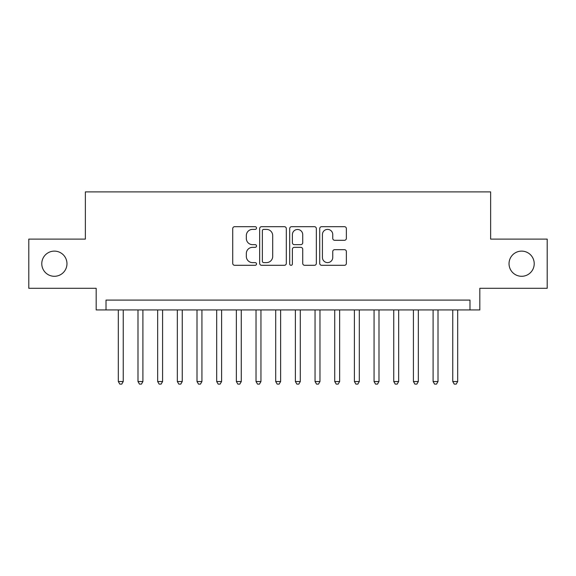 <?xml version="1.0" encoding="UTF-8"?>
<svg xmlns="http://www.w3.org/2000/svg" width="576" height="576" viewBox="0 0 576 576"><rect width="100%" height="100%" fill="white"/><g stroke="black" fill="none" stroke-linecap="round" stroke-linejoin="round"><path stroke-width="0.86" d="M256.522 228.038A1.354 1.354 0 0 0 255.168 226.685L234.655 226.685A1.93 1.93 0 0 0 232.726 228.614L232.726 263.376A1.93 1.93 0 0 0 234.655 265.306L255.168 265.306A1.354 1.354 0 0 0 256.522 263.959A1.354 1.354 0 0 0 255.168 262.606L252.518 262.606A6.178 6.178 0 0 1 246.334 256.428L246.334 253.526A6.178 6.178 0 0 1 252.518 247.349L255.168 247.349A1.354 1.354 0 0 0 256.522 245.995A1.354 1.354 0 0 0 255.168 244.642L252.518 244.642A6.178 6.178 0 0 1 246.334 238.464L246.334 235.57A6.178 6.178 0 0 1 252.518 229.392L255.168 229.392A1.354 1.354 0 0 0 256.522 228.038M509.033 263.7A12.593 12.593 0 0 0 521.626 276.293A12.593 12.593 0 0 0 534.218 263.7A12.593 12.593 0 0 0 521.626 251.114A12.593 12.593 0 0 0 509.033 263.7M41.782 263.7A12.593 12.593 0 0 0 54.374 276.293A12.593 12.593 0 0 0 66.967 263.7A12.593 12.593 0 0 0 54.374 251.114A12.593 12.593 0 0 0 41.782 263.7M344.434 240.3A1.93 1.93 0 0 0 346.37 238.37L346.37 228.614A1.93 1.93 0 0 0 344.434 226.685L321.653 226.685A1.93 1.93 0 0 0 319.716 228.614L319.716 263.376A1.93 1.93 0 0 0 321.653 265.306L344.434 265.306A1.93 1.93 0 0 0 346.37 263.376L346.37 251.597A1.93 1.93 0 0 0 344.434 249.667L334.685 249.667A1.93 1.93 0 0 0 332.755 251.597L332.755 257.436A5.162 5.162 0 0 1 327.586 262.606A5.162 5.162 0 0 1 322.423 257.436L322.423 234.554A5.162 5.162 0 0 1 327.586 229.392A5.162 5.162 0 0 1 332.755 234.554L332.755 238.37A1.93 1.93 0 0 0 334.685 240.3L344.434 240.3M469.98 309.938L479.815 309.938L479.815 288.295L547.2 288.295L547.2 239.112L490.637 239.112L490.637 191.894L85.363 191.894L85.363 239.112L28.8 239.112L28.8 288.295L96.185 288.295L96.185 309.938L469.98 309.938L469.98 300.096L106.02 300.096L106.02 309.938M286.308 228.614A1.93 1.93 0 0 0 284.378 226.685L261.59 226.685A1.93 1.93 0 0 0 259.661 228.614L259.661 263.376A1.93 1.93 0 0 0 261.59 265.306L284.378 265.306A1.93 1.93 0 0 0 286.308 263.376L286.308 228.614M291.622 226.685L314.41 226.685A1.93 1.93 0 0 1 316.339 228.614L316.339 263.376A1.93 1.93 0 0 1 314.41 265.306L304.654 265.306A1.93 1.93 0 0 1 302.724 263.376L302.724 249.278A1.93 1.93 0 0 0 300.794 247.349L294.322 247.349A1.93 1.93 0 0 0 292.392 249.278L292.392 263.959A1.354 1.354 0 0 1 291.038 265.306A1.354 1.354 0 0 1 289.692 263.959L289.692 228.614A1.93 1.93 0 0 1 291.622 226.685M263.714 229.392A1.354 1.354 0 0 0 262.368 230.738L262.368 261.252A1.354 1.354 0 0 0 263.714 262.606L266.515 262.606A6.178 6.178 0 0 0 272.693 256.428L272.693 235.57A6.178 6.178 0 0 0 266.515 229.392L263.714 229.392M302.724 234.655A5.162 5.162 0 0 0 297.562 229.486A5.162 5.162 0 0 0 292.392 234.655L292.392 242.712A1.93 1.93 0 0 0 294.322 244.642L300.794 244.642A1.93 1.93 0 0 0 302.724 242.712L302.724 234.655M118.318 309.938L118.318 381.55L123.235 381.55L123.235 309.938M123.235 381.55L121.759 384.106L119.794 384.106L118.318 381.55M137.988 309.938L137.988 381.55L142.906 381.55L142.906 309.938M142.906 381.55L141.43 384.106L139.464 384.106L137.988 381.55M157.666 309.938L157.666 381.55L162.583 381.55L162.583 309.938M162.583 381.55L161.107 384.106L159.134 384.106L157.666 381.55M177.336 309.938L177.336 381.55L182.254 381.55L182.254 309.938M182.254 381.55L180.778 384.106L178.812 384.106L177.336 381.55M197.006 309.938L197.006 381.55L201.931 381.55L201.931 309.938M201.931 381.55L200.455 384.106L198.482 384.106L197.006 381.55M216.684 309.938L216.684 381.55L221.602 381.55L221.602 309.938M221.602 381.55L220.126 384.106L218.16 384.106L216.684 381.55M236.354 309.938L236.354 381.55L241.272 381.55L241.272 309.938M241.272 381.55L239.803 384.106L237.83 384.106L236.354 381.55M256.032 309.938L256.032 381.55L260.95 381.55L260.95 309.938M260.95 381.55L259.474 384.106L257.508 384.106L256.032 381.55M275.702 309.938L275.702 381.55L280.62 381.55L280.62 309.938M280.62 381.55L279.144 384.106L277.178 384.106L275.702 381.55M295.38 309.938L295.38 381.55L300.298 381.55L300.298 309.938M300.298 381.55L298.822 384.106L296.856 384.106L295.38 381.55M315.05 309.938L315.05 381.55L319.968 381.55L319.968 309.938M319.968 381.55L318.492 384.106L316.526 384.106L315.05 381.55M334.728 309.938L334.728 381.55L339.646 381.55L339.646 309.938M339.646 381.55L338.17 384.106L336.197 384.106L334.728 381.55M354.398 309.938L354.398 381.55L359.316 381.55L359.316 309.938M359.316 381.55L357.84 384.106L355.874 384.106L354.398 381.55M374.069 309.938L374.069 381.55L378.994 381.55L378.994 309.938M378.994 381.55L377.518 384.106L375.545 384.106L374.069 381.55M393.746 309.938L393.746 381.55L398.664 381.55L398.664 309.938M398.664 381.55L397.188 384.106L395.222 384.106L393.746 381.55M413.417 309.938L413.417 381.55L418.334 381.55L418.334 309.938M418.334 381.55L416.866 384.106L414.893 384.106L413.417 381.55M433.094 309.938L433.094 381.55L438.012 381.55L438.012 309.938M438.012 381.55L436.536 384.106L434.57 384.106L433.094 381.55M452.765 309.938L452.765 381.55L457.682 381.55L457.682 309.938M457.682 381.55L456.206 384.106L454.241 384.106L452.765 381.55"/></g></svg>
